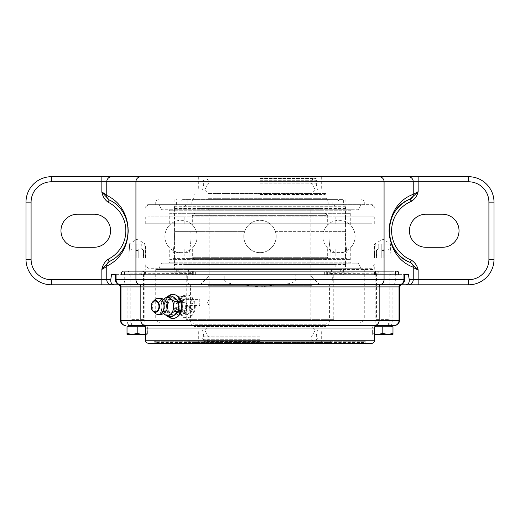 <?xml version="1.0" encoding="UTF-8"?>
<svg xmlns="http://www.w3.org/2000/svg" width="520" height="520" viewBox="0 0 520 520"><rect width="100%" height="100%" fill="white"/><g stroke="black" fill="none" stroke-linecap="round" stroke-linejoin="round"><path stroke-width="0.39" stroke-dasharray="2.6 1.95" d="M172.952 258.603L347.048 258.603L172.952 258.603L172.952 252.623C172.952 253.019 175.071 241.494 174.323 231.628L190.794 231.628L174.323 231.628C175.071 241.494 172.952 253.019 172.952 252.623L189.098 252.623C189.098 253.013 191.718 241.508 190.794 231.628L244.595 231.628C241.078 241.508 249.483 253.013 260 252.623C270.517 253.013 278.922 241.508 275.405 231.628C278.922 241.508 270.517 253.013 260 252.623C249.483 253.013 241.078 241.508 244.595 231.628L190.794 231.628C191.718 241.508 189.098 253.013 189.098 252.623L189.098 258.603L330.902 258.603L189.098 258.603M275.405 231.628L329.206 231.628C328.283 241.508 330.902 253.013 330.902 252.623C330.902 253.013 328.283 241.508 329.206 231.628L345.676 231.628C344.929 241.494 347.048 253.019 347.048 252.623C347.048 253.019 344.929 241.494 345.676 231.628L275.405 231.628C278.928 241.494 270.511 253.019 260 252.623C270.511 253.019 278.928 241.494 275.405 231.628M244.595 231.628C241.072 241.494 249.489 253.019 260 252.623C249.489 253.019 241.072 241.494 244.595 231.628L174.323 231.628L244.595 231.628M174.453 208.748L174.453 216.886L183.957 216.886L183.957 208.748L174.453 208.748L174.519 206.713L175.5 204.678L186.232 204.678L184.158 206.713L184.158 208.442L335.842 208.442L335.842 206.713L333.879 204.678L186.121 204.678M371.911 216.886L148.09 216.886L371.911 216.886L371.911 223.756L148.09 223.756L371.911 223.756M174.453 216.886L374.276 216.886L345.481 216.886L345.547 208.748L336.043 208.748L336.043 216.886L183.957 216.886M336.043 216.886L345.547 216.886M175.5 204.678L372.242 204.678L344.5 204.678L345.481 206.713L345.547 208.748M345.481 208.442L174.519 208.442M333.879 204.678L186.232 204.678L187.161 204.678L187.161 199.596L193.655 199.596C192.562 199.745 191.964 200.59 191.854 202.137L191.854 204.678L187.161 204.678M191.854 204.678L344.5 204.678M338.936 204.678L147.894 204.678L372.106 204.678L343.629 204.678L343.629 199.596L337.135 199.596C338.228 199.745 338.825 200.59 338.936 202.137L338.936 204.678L343.629 204.678M361.107 204.678L158.892 204.678L361.107 204.678L358.169 209.768L161.831 209.768L358.169 209.768M161.831 209.768L158.892 204.678M345.547 223.756L145.724 223.756L345.547 223.756L345.547 249.191L183.957 249.191L183.957 223.756M174.453 223.756L174.453 249.191L183.957 249.191M336.043 223.756L336.043 249.191M371.911 249.191L148.09 249.191L371.911 249.191L371.911 256.055L148.09 256.055L371.911 256.055M174.453 249.191L345.547 249.191M174.519 256.055L374.276 256.055L145.724 256.055L174.519 256.055L174.519 249.191M336.043 256.055L336.043 264.199L345.547 264.199L345.547 256.055M174.453 256.055L174.453 264.199L183.957 264.199L183.957 256.055M177.794 274.625L195.338 274.625L174.135 274.625L177.794 274.625L177.794 269.536L174.519 269.536L174.453 264.199M183.957 264.199L184.158 269.536L188.584 269.536L188.584 274.625M331.416 274.625L345.865 274.625L331.416 274.625L331.416 269.536L335.842 269.536L335.842 264.505L184.158 264.505M345.547 264.199L345.481 269.536L342.206 269.536L342.206 274.625M174.519 264.505L345.481 264.505M372.106 268.268L147.894 268.268L372.106 268.268L374.276 264.505L374.276 269.536L345.481 269.536M361.107 268.268L158.892 268.268L361.107 268.268L358.169 263.178L161.831 263.178L158.892 268.268M161.831 263.178L358.169 263.178M350.532 209.768L169.468 209.768L350.532 209.768L169.722 210.022L350.279 210.022L350.279 210.782L169.722 210.782L350.279 210.782M350.532 263.178L169.468 263.178L350.532 263.178L169.722 262.925L350.279 262.925L350.279 262.164L169.722 262.164L350.279 262.164M322.822 210.782L197.178 210.782L322.822 210.782L322.822 208.494L197.178 208.494L322.822 208.494M207.857 208.494L312.143 208.494L207.857 208.494L209.131 209.768L209.131 284.037L207.857 285.305L312.143 285.305L207.857 285.305M209.131 285.305L310.869 285.305L209.131 285.305L209.131 305.526L209.131 299.423L209.06 305.526L209.06 299.423L207.298 302.478L209.131 305.526L209.131 319.644L310.869 319.644L209.131 319.644M333.762 319.644L186.238 319.644L333.762 319.644L333.762 275.132L186.238 275.132L186.238 319.644M186.238 307.587L186.238 297.369M186.238 275.132L333.762 275.132M186.238 298.805L186.238 306.15L186.238 298.805L186.238 305.526L186.238 299.423L199.791 299.423L199.791 305.526L186.238 305.526L186.238 306.15L186.238 300.638L186.238 306.15M199.791 305.526L199.791 299.423M322.822 275.132L197.178 275.132L322.822 275.132L322.822 262.164L197.178 262.164L322.822 262.164M174.519 269.536L374.276 269.536M345.481 249.191L345.481 256.055M174.519 223.756L174.519 216.886M345.481 216.886L345.481 223.756M181.064 204.678L181.064 202.137C181.175 200.59 181.772 199.745 182.864 199.596L187.161 199.596M184.158 216.886L184.158 223.756M184.158 249.191L184.158 256.055M176.286 269.536L176.286 274.625M335.842 269.536L184.158 269.536M335.842 256.055L335.842 249.191M335.842 223.756L335.842 216.886M182.864 199.596L337.135 199.596M328.146 204.678L328.146 202.137C328.036 200.59 327.438 199.745 326.346 199.596L193.655 199.596M326.346 199.596L343.629 199.596M207.253 199.596L327.405 199.596L207.253 199.596M208.247 198.322L326.131 198.322L208.247 198.322M208.247 193.486L326.131 193.486L208.247 193.486M260 194.506L325.111 194.506L260 194.506M260 190.053L199.336 190.053L260 190.053M260 182.046L310.869 182.046L260 182.046M260 178.483L316.212 178.483L260 178.483M260 180.264L316.212 180.264L260 180.264M260 183.82L316.212 183.82L260 183.82M260 176.703L321.678 176.703L260 176.703M119.34 284.798L51.434 284.798A25.435 25.435 0 0 1 26 259.363L26 202.137A25.435 25.435 0 0 1 51.434 176.703L468.566 176.703A25.435 25.435 0 0 1 494 202.137L494 259.363A25.435 25.435 0 0 1 468.566 284.798L400.66 284.798M319.839 284.798L309.406 274.625L403.936 274.625M295.789 274.625L224.211 274.625L224.211 279.714C227.422 284.648 234.124 283.667 239.48 284.505L260 286.904L280.521 284.505C285.877 283.667 292.578 284.648 295.789 279.714L295.789 274.625L404.625 274.625M116.064 274.625L224.211 274.625M111.559 274.625L309.406 274.625M109.427 261.443A34.34 34.34 0 0 0 109.427 200.057M200.161 284.798L210.594 274.625M425.965 214.221A16.529 16.529 0 0 0 409.428 230.75A16.529 16.529 0 0 0 425.965 247.28L442.494 247.28A16.529 16.529 0 0 0 459.03 230.75A16.529 16.529 0 0 0 442.494 214.221L425.965 214.221M77.506 247.28L94.035 247.28A16.529 16.529 0 0 0 110.572 230.75A16.529 16.529 0 0 0 94.035 214.221L77.506 214.221A16.529 16.529 0 0 0 60.97 230.75A16.529 16.529 0 0 0 77.506 247.28M195.338 274.625L195.338 269.536L188.584 269.536M195.338 269.536L324.662 269.536L324.662 274.625M331.416 269.536L324.662 269.536M186.264 317.863C197.184 318.565 197.184 294.268 186.264 294.97C176.306 294.268 176.306 318.565 186.264 317.863L187.161 317.863A11.447 8.092 90 0 1 179.069 306.417A11.447 8.092 90 0 1 187.161 294.97A11.447 8.092 90 0 1 190.873 296.25A11.447 8.092 90 0 1 195.026 309.12A11.447 8.092 90 0 1 187.161 317.863M341.816 274.625L341.816 269.536L155.72 269.536L178.185 269.536L178.185 274.625M184.483 313.762A8.268 5.844 90 0 1 184.002 299.462A8.268 5.844 90 0 1 192.998 306.026A8.268 5.844 90 0 1 184.483 313.762M184.236 313.203A7.631 5.395 -90 0 0 186.713 314.048A7.631 5.395 -90 0 0 192.108 306.417A7.631 5.395 -90 0 0 186.713 298.786A7.631 5.395 -90 0 0 181.467 304.616A7.631 5.395 -90 0 0 184.236 313.203M176.189 307.158A7.631 5.395 90 0 0 178.854 313.014A7.631 5.395 -90 0 0 179.088 313.203A7.631 5.395 -90 0 0 181.558 314.048A7.631 5.395 -90 0 0 184.697 312.624L189.3 311.246L189.183 306.456L188.052 306.059L186.959 306.436A7.631 5.395 -90 0 0 183.794 299.475L186.238 299.163L185.347 298.786L179.751 299.995L178.874 299.8A7.631 5.395 -90 0 0 176.189 307.158L180.011 309.017L181.149 312.942L178.854 313.014C175.266 311.623 174.375 309.673 176.189 307.158L174.382 308.783C173.102 311.922 174.48 313.905 178.51 314.724L179.517 314.431C180.947 313.469 176.787 306.306 174.382 308.783M178.874 299.8L178.614 299.416L179.978 298.786L183.794 299.475A7.631 5.395 90 0 0 181.558 298.786A7.631 5.395 90 0 0 178.874 299.8M179.654 297.18L185.341 296.244L186.147 296.491C185.347 296.868 183.294 296.784 179.992 296.244L178.522 296.745L179.654 297.18M186.959 306.436C184.775 308.978 184.022 311.038 184.697 312.624L184.697 312.624A7.631 5.395 90 0 0 186.959 306.436M189.826 307.353L190.925 307.723C194.474 310.011 188.546 315.712 186.427 313.885C185.608 311.317 186.739 309.14 189.826 307.353M177.794 269.536L178.185 269.536M341.816 269.536L342.206 269.536M160.803 322.953L359.197 322.953L160.803 322.953C157.716 322.647 156.019 320.957 155.72 317.863L155.72 269.536M192.595 322.953L327.405 322.953L192.595 322.953L193.869 324.22L326.131 324.22L193.869 324.22L193.869 326.514L326.131 326.514L193.869 326.514L194.889 325.494L325.111 325.494L194.889 325.494M168.175 316.7L164.379 308.711L164.379 304.128L168.175 296.14M164.379 304.128A12.721 8.989 -90 0 0 164.379 308.711M168.285 316.7A12.084 8.541 90 0 1 168.285 296.14M175.922 298.708A8.905 6.292 90 0 1 179.069 306.417A8.905 6.292 90 0 1 175.922 314.125A8.905 6.292 90 0 1 169.624 314.125A8.905 6.292 90 0 1 166.478 306.417A8.905 6.292 90 0 1 169.624 298.708A8.905 6.292 90 0 1 175.922 298.708M382.804 325.494L391.326 325.494L382.804 325.494M137.196 325.494L129.994 325.494A5.09 2.86 90 0 1 127.134 320.405L392.866 320.405L392.866 286.904L190.573 286.904A2.542 1.43 -90 0 0 189.618 284.505L239.48 284.505M391.326 325.494L129.994 325.494M143.553 272.084L130.839 272.084L143.553 272.084L143.553 319.391L130.839 319.391L143.553 319.391L143 320.639L131.385 320.639L143 320.639L143 325.494L377 325.494L377 320.639L388.615 320.639L377 320.639L376.447 319.391L389.162 319.391L376.447 319.391L376.447 272.084L389.162 272.084L376.447 272.084M392.977 333.489L387.894 334.399L392.977 334.399L392.977 326.768L374.797 326.768M374.459 334.399L377.722 334.399L372.632 333.489L372.632 326.768L372.632 334.399L372.632 333.489L374.459 334.009M387.894 334.399L382.804 333.489L377.722 334.399L387.894 334.399M382.804 326.768L382.804 333.489M145.203 326.768L127.023 326.768L127.023 334.399L132.106 334.399L127.023 333.489M145.542 334.009L147.368 333.489L147.368 334.399L145.542 334.399M147.368 326.768L147.368 333.489L142.279 334.399L147.368 334.399L147.368 326.768M142.279 334.399L137.196 333.489L132.106 334.399L142.279 334.399M137.196 326.768L137.196 333.489M371.911 343.298L154.193 343.298L365.807 343.298L154.193 343.298L154.193 341.263L365.807 341.263L154.193 341.263M365.807 343.298L365.807 341.263M364.279 341.263L155.72 341.263L364.279 341.263L364.279 342.537L155.72 342.537L364.279 342.537M331.221 342.537L188.78 342.537L331.221 342.537L331.221 341.263L188.78 341.263L331.221 341.263M330.707 341.263L189.293 341.263L330.707 341.263L330.707 343.298L189.293 343.298L330.707 343.298M260 325.494L208.91 325.494L260 325.494M260 329.947L320.664 329.947L260 329.947M260 337.954L209.131 337.954L260 337.954M260 341.517L203.788 341.517L260 341.517M260 339.736L203.788 339.736L260 339.736M260 336.18L203.788 336.18L260 336.18M260 343.298L198.322 343.298L260 343.298M172.211 296.14L169.624 298.708L165.912 301.281L166.478 306.417L165.912 311.558L169.624 314.125L172.211 316.7M165.912 311.558L161.642 311.558L161.083 306.417L161.642 301.281L163.547 299.293M165.912 301.281L161.642 301.281M163.547 313.547L161.642 311.558M163.631 313.573A8.905 6.292 90 0 1 163.547 313.482A8.905 6.292 90 0 1 161.083 306.417A8.905 6.292 90 0 1 163.547 299.358A8.905 6.292 90 0 1 163.631 299.26M166.133 311.168A6.74 4.764 90 0 1 162.312 313.131A6.74 4.764 90 0 1 157.983 306.417A6.74 4.764 90 0 1 162.312 299.709A6.74 4.764 90 0 1 166.133 301.672M155.181 313.248A8.125 5.746 90 0 1 155.181 299.585M178.393 307.008A6.071 4.29 -90 0 0 182.871 312.481A6.071 4.29 -90 0 0 186.959 306.417A6.071 4.29 -90 0 0 182.455 300.358A6.071 4.29 -90 0 0 178.393 307.008M185.361 306.417A3.816 2.698 90 0 1 182.663 310.232A3.816 2.698 90 0 1 179.966 306.417A3.816 2.698 90 0 1 182.663 302.601A3.816 2.698 90 0 1 185.361 306.417M186.622 306.417A3.816 2.698 90 0 1 183.924 310.232A3.816 2.698 90 0 1 181.227 306.417A3.816 2.698 90 0 1 183.924 302.601A3.816 2.698 90 0 1 186.622 306.417M169.722 213.33L350.279 213.33L169.722 213.33L169.722 224.939L350.279 224.939L169.722 224.939A16.152 16.152 0 0 0 169.722 248.008L260 248.008L169.722 248.008L169.722 259.617L350.279 259.617L169.722 259.617M350.279 213.33L350.279 224.939A16.152 16.152 0 0 1 350.279 248.008L260 248.008L350.279 248.008L350.279 259.617M325.37 259.617L194.63 259.617L325.37 259.617L327.672 257.315L192.328 257.315L327.672 257.315L327.672 248.008L192.328 248.008L327.672 248.008A16.152 16.152 0 0 1 327.672 224.939L192.328 224.939L327.672 224.939L327.672 215.631L192.328 215.631L327.672 215.631L325.37 213.33L194.63 213.33L325.37 213.33M194.63 259.617L192.328 257.315L192.328 248.008A16.152 16.152 0 0 0 192.328 224.939L192.328 215.631L194.63 213.33M178.62 306.417A7.631 5.395 90 0 1 173.225 314.048A7.631 5.395 90 0 1 170.749 313.203A7.631 5.395 90 0 1 167.98 304.616A7.631 5.395 90 0 1 173.225 298.786A7.631 5.395 90 0 1 178.62 306.417M178.165 306.417A7.631 5.395 90 0 1 172.77 314.048A7.631 5.395 90 0 1 167.375 306.417A7.631 5.395 90 0 1 172.77 298.786A7.631 5.395 90 0 1 178.165 306.417M170.092 313.762A8.268 5.844 -90 0 0 178.614 306.026A8.268 5.844 -90 0 0 169.611 299.462A8.268 5.844 -90 0 0 170.092 313.762M389.799 325.494L375.81 325.494L389.799 325.494L389.799 274.625L375.81 274.625L389.799 274.625M391.072 272.084L374.537 272.084L391.072 272.084L391.072 274.625L374.537 274.625L391.072 274.625M386.88 249.191L383.825 249.191L386.88 249.191L386.88 244.101L390.371 244.101L391.007 258.096L390.371 244.101L386.88 244.101L386.88 249.191M381.791 249.191L378.736 249.191L381.791 249.191L381.791 250.439L381.791 244.101L381.791 249.191M377.8 249.191L378.736 249.191L377.696 249.191L376.532 250.439L377.8 249.191M387.816 249.191L389.084 250.439L387.816 249.191M376.532 250.439L376.532 258.096L376.532 250.439M383.825 249.191L383.825 258.096L383.825 250.439L381.791 250.439L383.825 250.439L383.825 258.096L381.791 258.096L383.825 258.096L381.791 258.096L381.791 244.101L375.245 244.101L381.791 244.101L381.791 258.096L383.825 258.096L383.825 249.191M376.532 258.096L374.537 258.096L376.532 258.096M389.084 250.439L389.084 258.096L389.084 250.439M389.084 258.096L391.072 258.096L389.084 258.096M386.88 244.101L390.371 244.101L386.88 244.101M378.736 249.191L378.736 244.101L378.736 249.191M391.007 255.041L383.825 255.041L391.007 255.041M375.245 244.101L374.601 255.041L381.791 255.041L374.601 255.041L375.245 244.101L381.791 244.101L375.245 244.101M374.601 258.096L374.601 255.041L374.601 258.096M374.537 258.096L374.537 244.101L382.804 239.135L391.072 244.101L374.537 244.101L391.072 244.101L391.072 258.096M141.265 249.191L138.209 249.191L141.265 249.191L141.265 244.101L144.755 244.101L145.399 258.096L144.755 244.101L141.265 244.101L141.265 249.191M136.175 249.191L133.12 249.191L136.175 249.191L136.175 250.439L136.175 244.101L136.175 249.191M132.184 249.191L133.12 249.191L132.087 249.191L130.917 250.439L132.184 249.191M142.201 249.191L143.468 250.439L142.201 249.191M130.917 250.439L130.917 258.096L130.917 250.439M138.209 249.191L138.209 258.096L138.209 250.439L136.175 250.439L138.209 250.439L138.209 258.096L136.175 258.096L138.209 258.096L136.175 258.096L136.175 244.101L129.63 244.101L136.175 244.101L136.175 258.096L138.209 258.096L138.209 249.191M130.917 258.096L128.928 258.096L130.917 258.096M143.468 250.439L143.468 258.096L143.468 250.439M143.468 258.096L145.464 258.096L143.468 258.096M141.265 244.101L144.755 244.101L141.265 244.101M133.12 249.191L133.12 244.101L133.12 249.191M145.399 255.041L138.209 255.041L145.399 255.041M129.63 244.101L128.993 255.041L136.175 255.041L128.993 255.041L129.63 244.101L136.175 244.101L129.63 244.101M128.993 258.096L128.993 255.041L128.993 258.096M128.928 258.096L128.928 244.101L137.196 239.135L145.464 244.101L128.928 244.101L145.464 244.101L145.464 258.096M145.464 272.084L128.928 272.084L145.464 272.084L145.464 274.625L128.928 274.625L145.464 274.625M144.19 274.625L130.202 274.625L144.19 274.625L144.19 325.494L130.202 325.494L144.19 325.494M376.304 274.625L123.611 274.625L376.304 274.625A1.781 1.722 -90 0 1 375.473 273.097L395.09 273.065C394.7 273.091 395.681 273.13 395.09 273.137L375.473 273.097L375.473 271.317L124.475 271.317L375.473 271.317M378.079 274.625L121.778 274.625L378.079 274.625A1.781 1.722 -90 0 0 377.188 271.317L142.812 271.317A1.781 1.722 -90 0 1 143.696 274.625M375.473 274.625L124.475 274.625L395.525 274.625L375.473 274.625L375.473 273.097A1.781 1.722 -90 0 1 377.188 271.317L396.812 271.317A1.781 1.722 -90 0 0 395.09 273.065C394.7 273.091 395.681 273.13 395.09 273.137A1.781 1.722 -90 0 0 395.922 274.625M326.671 274.625L120.913 274.625L399.087 274.625L326.671 274.625L326.671 273.097L329.316 272.727L391.976 273.065L329.316 273.475L326.671 273.097L193.33 273.097L190.684 273.475L121.472 273.097A1.781 1.722 -90 0 1 123.188 271.317L142.812 271.317A1.781 1.722 -90 0 0 141.089 273.097L141.089 271.317L120.913 271.317L399.087 271.317L141.089 271.317M395.09 271.317L395.09 273.065C394.7 273.091 395.681 273.13 395.09 273.137L395.09 274.625M390.455 274.625A1.781 1.001 -90 0 1 390.007 272.623A1.781 1.001 -90 0 1 390.969 271.317L396.812 271.317A1.781 1.722 -90 0 1 397.696 274.625M391.969 271.317L391.969 273.065A1.781 1.001 -90 0 0 390.969 271.317L328.334 271.317A1.781 1.001 90 0 0 327.334 273.097A1.781 1.001 90 0 0 327.815 274.625M124.078 274.625A1.781 1.722 -90 0 0 123.188 271.317L129.031 271.317A1.781 1.001 -90 0 0 128.024 273.097L190.684 272.727L193.33 273.097L193.33 271.317M192.179 274.625A1.781 1.001 -90 0 0 192.667 273.097A1.781 1.001 -90 0 0 191.666 271.317L129.031 271.317A1.781 1.001 -90 0 1 130.032 273.097L130.032 271.317M192.667 274.625L192.667 273.097L130.032 273.097A1.781 1.001 -90 0 1 129.545 274.625M190.684 272.727A1.781 1.001 -90 0 1 191.666 271.317L328.334 271.317A1.781 1.001 90 0 1 329.316 272.727M122.304 274.625A1.781 1.722 -90 0 1 121.472 273.097L141.089 273.097A1.781 1.722 -90 0 0 141.921 274.625M193.33 274.625L193.33 273.097M326.671 273.097L326.671 271.317M209.131 209.768L310.869 209.768L209.131 209.768M209.131 284.037L310.869 284.037L209.131 284.037M345.481 206.713L174.519 206.713M176.371 204.678L176.371 199.596M187.161 269.536L187.161 274.625M184.158 206.713L335.842 206.713M338.936 202.137L181.064 202.137M191.854 202.137L328.146 202.137M332.839 204.678L332.839 199.596M260 194.123L310.94 194.123L260 194.123M260 189.04L321.678 189.04L260 189.04M332.839 269.536L332.839 274.625M326.567 325.494A5.09 2.86 90 0 0 329.427 320.405L329.427 286.904A2.542 1.43 -90 0 1 330.382 284.505A5.09 2.86 90 0 0 332.293 279.714L404.625 279.714M280.521 284.505L401.238 284.505M295.789 279.714L332.293 279.714L332.293 274.625M399.542 286.904L392.866 286.904A2.542 1.43 -90 0 1 393.822 284.505A5.09 2.86 90 0 0 395.733 279.714L395.733 274.625M193.433 325.494A5.09 2.86 90 0 1 190.573 320.405L190.573 286.904L127.134 286.904A2.542 1.43 -90 0 0 126.178 284.505L189.618 284.505A5.09 2.86 90 0 1 187.707 279.714L224.211 279.714M120.458 320.405L127.134 320.405L127.134 286.904L120.458 286.904M118.762 284.505L126.178 284.505A5.09 2.86 90 0 1 124.267 279.714L187.707 279.714L187.707 274.625M115.375 279.714L124.267 279.714L124.267 274.625M390.007 325.494A5.09 2.86 90 0 0 392.866 320.405L399.542 320.405M374.459 328.036L145.542 328.036M145.542 340.756L374.459 340.756M343.629 269.536L343.629 274.625M260 325.877L209.06 325.877L260 325.877M260 330.961L198.322 330.961L260 330.961M130.032 274.625L130.032 273.097M124.943 274.625L124.943 271.317M144.437 274.625L144.437 271.317M389.968 274.625L389.968 271.317M327.334 274.625L327.334 271.317M192.667 273.097L192.667 271.317M128.031 274.625L128.031 273.104A1.781 1.001 -90 0 0 128.512 274.625M190.684 273.475A1.781 1.001 -90 0 0 191.152 274.625M328.848 274.625A1.781 1.001 90 0 0 329.316 273.475M391.969 274.625L391.969 273.137A1.781 1.001 -90 0 1 391.488 274.625M398.528 274.625L398.528 271.317M121.472 274.625L121.472 271.317M128.031 273.097L128.031 271.317M378.911 274.625L378.911 271.317M141.089 274.625L141.089 273.097M347.048 258.603L347.048 252.623L330.902 252.623L330.902 258.603M248.58 225.05A16.152 16.152 0 0 0 255.821 252.077A16.152 16.152 0 0 0 275.6 232.291A16.152 16.152 0 0 0 248.58 225.05A16.152 16.152 0 0 0 255.821 252.077A16.152 16.152 0 0 0 275.6 232.291A16.152 16.152 0 0 0 248.58 225.05M327.555 225.05A16.152 16.152 0 0 0 334.796 252.077A16.152 16.152 0 0 0 354.575 232.291A16.152 16.152 0 0 0 327.555 225.05M169.605 225.05A16.152 16.152 0 0 0 176.846 252.077A16.152 16.152 0 0 0 196.625 232.291A16.152 16.152 0 0 0 169.605 225.05M148.09 223.756L148.09 216.886M147.894 204.678L145.724 208.442L145.724 206.713C146.289 206.141 144.501 206.128 147.758 204.678M372.106 204.678L374.276 208.442L374.276 206.713C373.711 206.141 375.499 206.128 372.242 204.678M148.09 256.055L148.09 249.191M147.894 268.268L145.724 264.505L145.724 269.536M169.722 210.782L169.468 209.768M197.178 208.494L197.178 210.782M312.143 285.305L310.869 284.037L310.869 209.768L312.143 208.494M310.869 285.305L310.869 319.644M197.178 262.164L197.178 275.132M169.722 262.164L169.468 263.178M374.276 256.055L374.276 249.191M145.724 256.055L145.724 249.191M374.276 223.756L374.276 216.886M145.724 223.756L145.724 216.886M174.135 199.596L174.135 274.625M364.279 204.678L364.279 202.137C364.929 201.519 364.084 200.668 361.738 199.596M155.72 204.678L155.72 202.137C155.071 201.519 155.916 200.668 158.262 199.596M194.889 194.506L193.869 193.486L193.869 198.322L192.595 199.596M325.111 194.506L326.131 193.486L326.131 198.322L327.405 199.596M313.092 178.483L310.869 182.046L315.322 190.053L310.94 194.123L311.09 194.506M206.908 178.483L209.131 182.046L204.678 190.053L209.06 194.123L208.91 194.506M317.46 190.053L316.212 183.82C318.507 182.637 318.507 181.447 316.212 180.264L316.212 178.483M202.54 190.053L203.788 183.82C201.494 182.637 201.494 181.447 203.788 180.264L203.788 178.483M321.678 176.703L321.678 189.04L320.664 190.053M198.322 176.703L198.322 189.04L199.336 190.053M364.279 269.536L364.279 317.863C363.981 320.95 362.284 322.647 359.197 322.953M187.161 294.97L186.264 294.97M181.558 314.048L186.713 314.048M185.347 298.786L186.713 298.786M178.522 296.745L178.614 299.416M186.147 296.491L186.238 299.163M179.517 314.431L181.149 312.942M190.925 307.723L189.183 306.456M186.427 313.885L184.685 312.618M179.283 274.625L179.283 269.536M340.717 269.536L340.717 274.625M374.283 326.768L374.283 325.494M145.717 326.768L145.717 325.494M179.992 296.244L185.341 296.244M345.865 199.596L345.865 274.625M155.72 342.537L155.72 341.263M188.78 342.537L188.78 341.263M189.293 343.298L189.293 341.263M325.111 325.494L326.131 326.514L326.131 324.22L327.405 322.953M206.908 341.517L209.131 337.954L204.678 329.947L209.06 325.877L208.91 325.494M313.092 341.517L310.869 337.954L315.322 329.947L310.94 325.877L311.09 325.494M202.54 329.947L203.788 336.18C201.494 337.363 201.494 338.553 203.788 339.736L203.788 341.517M317.46 329.947L316.212 336.18C318.507 337.363 318.507 338.553 316.212 339.736L316.212 341.517M198.322 343.298L198.322 330.961L199.336 329.947M321.678 343.298L321.678 330.961L320.664 329.947M163.547 313.482L162.312 313.131M163.547 299.358L162.312 299.709M179.978 298.786L181.558 298.786M182.663 310.232L183.924 310.232M182.663 302.601L183.924 302.601M172.77 314.048L173.225 314.048M172.77 298.786L173.225 298.786M388.615 325.494L388.615 320.639L389.162 319.391L389.162 272.084M374.537 272.084L374.537 274.625M375.81 274.625L375.81 325.494M377.696 249.191L376.447 250.439L376.447 258.096M387.913 249.191L389.162 250.439L389.162 258.096M132.087 249.191L130.839 250.439L130.839 258.096M142.305 249.191L143.553 250.439L143.553 258.096M128.928 272.084L128.928 274.625M130.202 274.625L130.202 325.494M131.385 325.494L131.385 320.639L130.839 319.391L130.839 272.084M396.383 274.625L395.525 273.13L395.525 274.625M395.525 271.317L395.525 273.072L397.306 271.317C399.25 271.967 399.555 273.065 398.223 274.625M123.611 274.625L124.475 273.097C125.034 272.928 124.442 272.331 122.694 271.317C120.998 272.259 120.4 272.851 120.913 273.097L120.913 271.317M124.475 274.625L124.475 271.317M121.778 274.625L120.913 273.097L120.913 274.625M399.087 274.625L399.087 271.317"/><path stroke-width="0.78" d="M101.855 176.703L101.855 192.108L109.233 199.953A5.09 4.875 -63.4 0 1 106.769 195.494C105.976 194.5 104.338 193.369 101.855 192.108C102.667 196.306 104.722 199.661 108.004 202.176L109.233 199.953L108.29 202.326A31.791 31.791 0 0 1 108.29 259.175L108.004 259.324C104.722 261.839 102.667 265.194 101.855 269.392L109.233 261.547A5.09 4.875 63.4 0 0 106.769 266.006L106.769 279.714L51.434 279.714A20.345 20.345 0 0 1 31.09 259.363L31.09 202.137A20.345 20.345 0 0 1 51.434 181.786L468.566 181.786A20.345 20.345 0 0 1 488.911 202.137L488.911 259.363A20.345 20.345 0 0 1 468.566 279.714L409.247 279.714C409.461 282.796 408.246 284.492 405.594 284.798L468.566 284.798A25.435 25.435 0 0 0 494 259.363L494 202.137A25.435 25.435 0 0 0 468.566 176.703L51.434 176.703A25.435 25.435 0 0 0 26 202.137L26 259.363A25.435 25.435 0 0 0 51.434 284.798L114.406 284.798C111.755 284.492 110.539 282.796 110.753 279.714L106.769 279.714A5.09 4.914 90 0 0 111.683 284.798M409.247 279.714L408.441 274.625L404.625 274.625L404.625 279.714L135.928 279.714A5.09 4.914 90 0 0 139.204 284.505A2.542 2.457 -90 0 1 140.842 286.904L399.542 286.904L401.238 284.505L118.762 284.505C116.623 283.627 115.492 282.029 115.375 279.714L116.064 279.714L116.064 274.625L111.559 274.625L110.753 279.714M400.66 284.798L405.594 284.798M399.542 286.904L399.542 320.405L399.022 320.405L399.022 286.904A2.542 2.457 90 0 1 400.66 284.505A5.09 4.914 -90 0 0 403.936 279.714L403.936 274.625L408.441 274.625M411.223 201.389L411.522 201.26C414.96 199.011 417.17 195.819 418.145 191.678L410.241 199.043C382.642 209.06 382.642 252.441 410.241 262.457L410.456 262.548A5.09 4.888 112.5 0 1 413.231 267.169C414.018 268.014 415.656 268.899 418.145 269.822C417.17 265.681 414.96 262.49 411.522 260.24L411.223 260.111A31.791 31.791 0 0 1 411.223 201.389L410.241 199.043A34.34 34.34 0 0 0 410.241 262.457L411.223 260.111M425.965 247.28A16.529 16.529 0 0 1 409.428 230.75A16.529 16.529 0 0 1 425.965 214.221L442.494 214.221A16.529 16.529 0 0 1 459.03 230.75A16.529 16.529 0 0 1 442.494 247.28L425.965 247.28M411.522 260.24L410.456 262.548L418.145 269.822L418.145 284.798M411.522 201.26L410.456 198.952A5.09 4.888 -112.5 0 0 413.231 194.331C381.505 205.822 381.505 255.678 413.231 267.169L413.231 279.714A5.09 4.914 90 0 1 408.317 284.798M418.145 176.703L418.145 191.678L413.231 194.331L413.231 181.786A5.09 4.914 -90 0 0 408.317 176.703M94.035 247.28A16.529 16.529 0 0 0 110.572 230.75A16.529 16.529 0 0 0 94.035 214.221L77.506 214.221A16.529 16.529 0 0 0 60.97 230.75A16.529 16.529 0 0 0 77.506 247.28L94.035 247.28M108.29 259.175L109.233 261.547L108.004 259.324M109.427 200.057C134.199 211.185 134.199 250.315 109.427 261.443M101.855 284.798L101.855 269.392C104.338 268.132 105.976 267 106.769 266.006C135.239 253.233 135.239 208.267 106.769 195.494L106.769 181.786A5.09 4.914 -90 0 1 111.683 176.703M114.406 284.798L119.34 284.798M168.175 296.14L172.77 294.339C177.463 294.678 180.564 297.94 182.065 304.128L182.065 308.711C180.557 314.899 177.463 318.162 172.77 318.5L168.175 316.7M168.285 296.14A12.084 8.541 90 0 1 172.77 294.339A12.084 8.541 90 0 1 181.317 306.417A12.084 8.541 90 0 1 172.77 318.5A12.084 8.541 90 0 1 168.285 316.7M182.065 308.711A12.721 8.989 -90 0 0 182.065 304.128M128.674 326.768L128.674 325.494L394.453 325.494L391.326 325.494L391.326 326.768M128.674 325.494L137.196 325.494M374.459 328.036C374.608 326.495 375.453 325.644 377 325.494L143 325.494C146.725 326.924 144.937 327.256 145.542 328.036L374.459 328.036L374.459 340.756L145.542 340.756C146.029 341.478 144.579 342.056 148.09 343.298L371.911 343.298C373.457 343.148 374.309 342.303 374.459 340.756M374.797 326.768L392.977 326.768L392.977 334.399L374.459 334.399M374.459 334.009L377.722 334.399L382.804 333.489L387.894 334.399L392.977 333.489M382.804 326.768L382.804 333.489M127.023 333.489L132.106 334.399L127.023 334.399L127.023 326.768L145.203 326.768M132.106 334.399L137.196 333.489L142.279 334.399L132.106 334.399M137.196 326.768L137.196 333.489M145.542 334.399L142.279 334.399L145.542 334.009M154.193 343.298L148.09 343.298M163.547 299.293L167.941 296.14L170.521 298.708L174.233 301.281L173.674 306.417L174.233 311.558L170.521 314.125L167.941 316.7L163.547 313.547M167.941 316.7L172.211 316.7L175.922 314.125L178.503 311.558L179.069 306.417L178.503 301.281L175.922 298.708L172.211 296.14L167.941 296.14M178.503 301.281L174.233 301.281M178.503 311.558L174.233 311.558M163.631 299.26A8.905 6.292 90 0 1 164.229 298.708A8.905 6.292 90 0 1 170.521 298.708A8.905 6.292 90 0 1 173.674 306.417A8.905 6.292 90 0 1 170.521 314.125A8.905 6.292 90 0 1 164.229 314.125A8.905 6.292 90 0 1 163.631 313.573M157.261 298.422A8.268 8.268 0 0 1 166.133 301.672A6.74 4.764 90 0 1 167.511 306.417A6.74 4.764 90 0 1 166.133 311.168A8.268 8.268 0 0 1 157.261 314.411M164.028 306.417A8.125 5.746 90 0 1 157.228 314.405A8.125 5.746 90 0 1 155.181 313.248L153.088 311.35A5.869 4.147 -90 0 0 157.326 311.571A5.869 4.147 -90 0 0 159.484 306.417A5.869 4.147 -90 0 0 157.326 301.269A5.869 4.147 -90 0 0 153.088 301.483A5.869 4.147 -90 0 0 153.088 311.35C150.56 308.061 150.56 304.772 153.088 301.483L155.181 299.585A8.125 5.746 90 0 1 157.228 298.435A8.125 5.746 90 0 1 164.028 306.417M51.434 181.786L51.434 176.703M31.09 202.137L26 202.137M31.09 259.363L26 259.363M51.434 279.714L51.434 284.798M118.762 284.505L120.458 286.904L120.978 286.904A2.542 2.457 90 0 0 119.34 284.505A5.09 4.914 -90 0 1 116.064 279.714L135.928 279.714L135.928 181.786A5.09 4.914 -90 0 1 140.842 176.703M394.108 325.494A5.09 4.914 -90 0 0 399.022 320.405L379.158 320.405L379.158 286.904A2.542 2.457 90 0 1 380.796 284.505A5.09 4.914 -90 0 0 384.072 279.714L384.072 181.786A5.09 4.914 -90 0 0 379.158 176.703M468.566 181.786L468.566 176.703M488.911 202.137L494 202.137M488.911 259.363L494 259.363M468.566 279.714L468.566 284.798M125.892 325.494A5.09 4.914 -90 0 1 120.978 320.405L120.978 286.904L140.842 286.904L140.842 320.405A5.09 4.914 90 0 0 145.756 325.494M374.244 325.494A5.09 4.914 -90 0 0 379.158 320.405L120.458 320.405C120.763 323.499 122.46 325.195 125.548 325.494M158.977 306.417A5.421 3.835 90 0 1 153.231 311.11A5.421 3.835 90 0 1 153.231 301.724A5.421 3.835 90 0 1 158.977 306.417M401.238 284.505C403.377 283.627 404.508 282.029 404.625 279.714M115.375 274.625L115.375 279.714M145.542 328.036L145.542 340.756M399.542 320.405C399.237 323.499 397.54 325.195 394.453 325.494M120.458 286.904L120.458 320.405"/></g></svg>
